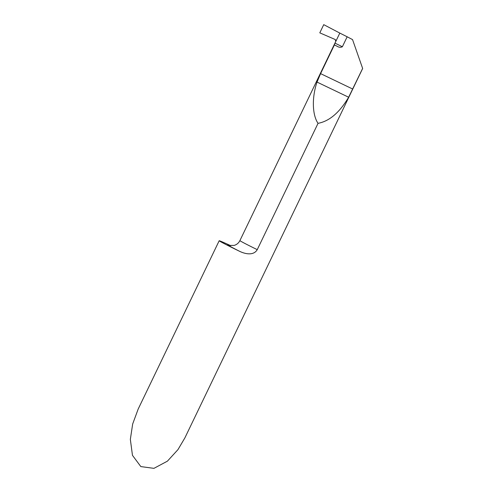 <?xml version="1.0" encoding="UTF-8"?>
<svg xmlns="http://www.w3.org/2000/svg" width="493" height="493" viewBox="0 0 493 493"><rect width="100%" height="100%" fill="white"/><g stroke="black" fill="none" stroke-linecap="round" stroke-linejoin="round"><path stroke-width="0.74" d="M319.797 32.846L323.741 24.65L339.813 33.08L335.825 41.357L335.93 40.463L335.148 39.495L319.797 32.846L335.148 39.495L335.825 41.357L339.813 33.08L323.741 24.65L319.797 32.846M230.687 245.668A27.294 0.666 25.7 0 0 219.182 240.75A27.294 0.666 25.7 0 0 219.206 240.806A27.294 0.666 25.7 0 0 239.364 251.196C244.818 253.913 253.501 256.04 257.247 249.655L318.04 123.336C312.217 114.918 311.786 97.3 317.03 82.078L320.586 73.63L334.39 44.943L337.095 46.243A36.846 0.9 25.7 0 0 334.297 44.881L334.975 43.137A38.664 0.943 -154.3 0 1 342.37 46.755L347.164 36.784L339.813 33.08L334.975 43.137M219.182 240.75L138.194 409.017L132.666 424.011L130.343 439.38L132.463 455.335L140.832 466.588L153.939 468.35L167.417 461.158L177.948 449.641L184.881 437.889L362.657 68.49M362.601 68.496L348.637 97.232C339.578 112.533 329.379 121.235 318.04 123.336M257.247 249.655A27.294 0.666 -154.3 0 1 239.906 240.602L335.85 41.258M335.924 41.036L335.961 40.679M362.657 68.478L352.544 39.6L347.164 36.784M342.37 46.755C340.651 47.581 338.894 47.414 337.095 46.243M239.364 251.196A36.39 0.887 -154.3 0 1 229.83 245.508M348.637 97.232L317.03 82.078M352.754 89.054L320.586 73.63M229.504 245.422L234.187 245.403C236.769 244.633 238.68 243.031 239.906 240.602"/></g></svg>

